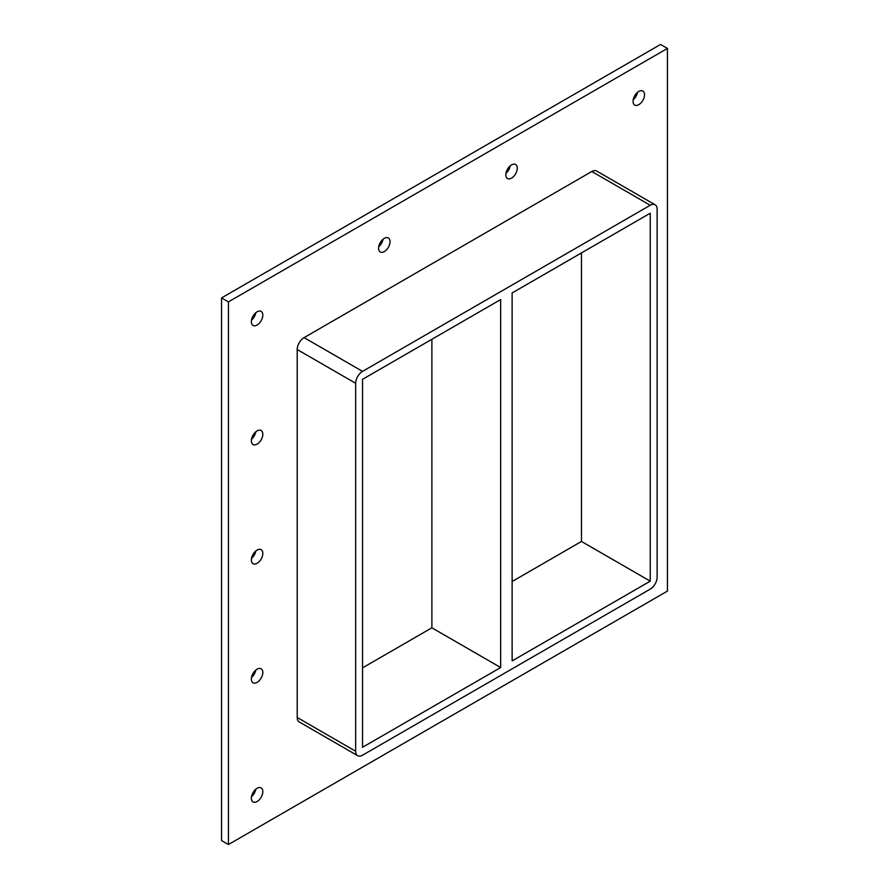<?xml version="1.0" encoding="UTF-8"?>
<svg xmlns="http://www.w3.org/2000/svg" width="889" height="889" viewBox="0 0 889 889"><rect width="100%" height="100%" fill="white"/><g stroke="black" fill="none" stroke-linecap="round" stroke-linejoin="round"><path stroke-width="1.33" d="M262.822 672.484A8.101 4.678 -60 0 1 259.277 680.641A8.101 4.678 -60 0 1 253.032 682.819A8.101 4.678 -60 0 1 251.354 679.107A8.101 4.678 -60 0 1 254.899 670.951A8.101 4.678 -60 0 1 261.144 668.772A8.101 4.678 -60 0 1 262.822 672.484M251.509 677.518A8.101 4.678 120 0 0 255.799 670.095M262.822 553.358A8.101 4.678 -60 0 1 259.277 561.515A8.101 4.678 -60 0 1 253.032 563.693A8.101 4.678 -60 0 1 251.354 559.981A8.101 4.678 -60 0 1 254.899 551.825A8.101 4.678 -60 0 1 261.144 549.658A8.101 4.678 -60 0 1 262.822 553.358M251.509 558.403A8.101 4.678 120 0 0 255.799 550.969M262.822 434.243A8.101 4.678 -60 0 1 259.277 442.4A8.101 4.678 -60 0 1 253.032 444.567A8.101 4.678 -60 0 1 251.354 440.855A8.101 4.678 -60 0 1 254.899 432.699A8.101 4.678 -60 0 1 261.144 430.532A8.101 4.678 -60 0 1 262.822 434.243M251.509 439.277A8.101 4.678 120 0 0 255.799 431.854M517.287 168.199A8.101 4.678 -60 0 1 513.753 176.355A8.101 4.678 -60 0 1 507.508 178.533A8.101 4.678 -60 0 1 505.819 174.822A8.101 4.678 -60 0 1 509.364 166.665A8.101 4.678 -60 0 1 515.609 164.498A8.101 4.678 -60 0 1 517.287 168.199M505.974 173.244A8.101 4.678 120 0 0 510.264 165.81M390.049 241.664A8.101 4.678 -60 0 1 386.515 249.82A8.101 4.678 -60 0 1 380.27 251.987A8.101 4.678 -60 0 1 378.592 248.275A8.101 4.678 -60 0 1 382.126 240.119A8.101 4.678 -60 0 1 388.371 237.952A8.101 4.678 -60 0 1 390.049 241.664M378.736 246.698A8.101 4.678 120 0 0 383.026 239.274M262.822 791.61A8.101 4.678 -60 0 1 259.277 799.767A8.101 4.678 -60 0 1 253.032 801.934A8.101 4.678 -60 0 1 251.354 798.222A8.101 4.678 -60 0 1 254.899 790.065A8.101 4.678 -60 0 1 261.144 787.898A8.101 4.678 -60 0 1 262.822 791.61M251.509 796.644A8.101 4.678 120 0 0 255.799 789.221M644.525 94.745A8.101 4.678 -60 0 1 640.98 102.902A8.101 4.678 -60 0 1 634.735 105.069A8.101 4.678 -60 0 1 633.057 101.368A8.101 4.678 -60 0 1 636.591 93.212A8.101 4.678 -60 0 1 642.847 91.034A8.101 4.678 -60 0 1 644.525 94.745M633.201 99.779A8.101 4.678 120 0 0 637.491 92.356M262.822 315.117A8.101 4.678 -60 0 1 259.277 323.274A8.101 4.678 -60 0 1 253.032 325.452A8.101 4.678 -60 0 1 251.354 321.74A8.101 4.678 -60 0 1 254.899 313.584A8.101 4.678 -60 0 1 261.144 311.406A8.101 4.678 -60 0 1 262.822 315.117M251.509 320.151A8.101 4.678 120 0 0 255.799 312.728M512.131 660.905L512.131 292.948L650.248 213.204L650.248 581.162L512.131 660.905M431.887 339.276L431.887 627.812L500.663 667.528L362.545 747.271L362.545 379.314L500.663 299.571L500.663 667.528M512.131 581.495L581.473 541.457L650.248 581.162M362.545 667.85L431.887 627.812M667.45 48.417L228.429 301.882L228.429 844.55L667.45 591.085L667.45 48.417L660.571 44.45L221.55 297.915L221.55 840.583L228.429 844.55M297.204 717.49A9.723 5.612 120 0 0 299.226 721.935L357.678 755.694A9.723 5.612 -60 0 1 355.667 751.238L297.204 717.49L297.204 349.533L355.667 383.281A9.723 5.612 -60 0 1 362.545 371.369L304.082 337.62A9.723 5.612 120 0 0 297.204 349.533M591.796 171.51L650.248 205.259A9.723 5.612 -60 0 1 655.115 204.781L596.652 171.032A9.723 5.612 120 0 0 591.796 171.51L304.082 337.62M221.55 297.915L228.429 301.882M581.473 541.457L581.473 252.909M355.667 383.281L355.667 751.238M655.115 204.781A9.723 5.612 -60 0 1 657.127 209.237L657.127 577.194A9.723 5.612 -60 0 1 650.248 589.107L362.545 755.206A9.723 5.612 -60 0 1 357.678 755.694M650.248 205.259L362.545 371.369"/></g></svg>
